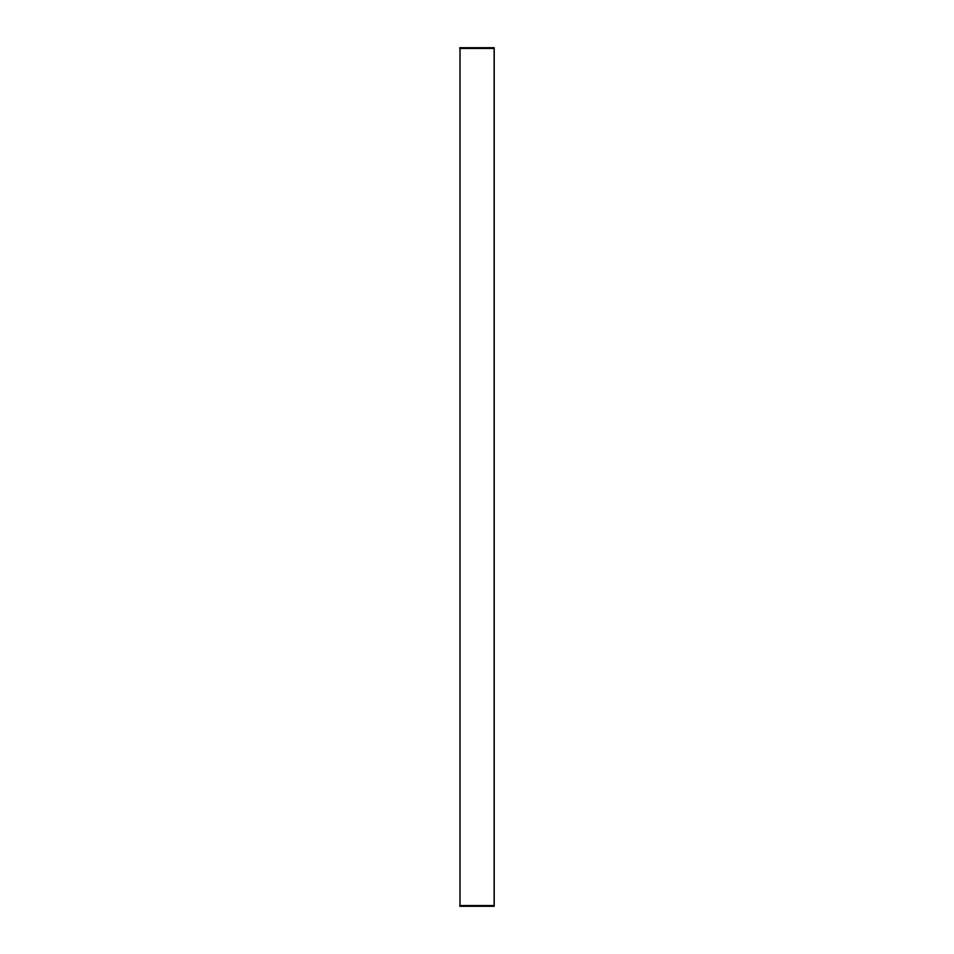 <?xml version="1.0" encoding="UTF-8"?>
<svg xmlns="http://www.w3.org/2000/svg" width="954" height="954" viewBox="0 0 954 954"><rect width="100%" height="100%" fill="white"/><g stroke="black" fill="none" stroke-linecap="round" stroke-linejoin="round"><path stroke-width="1.43" d="M459.852 48.463L459.864 47.772L494.22 47.772L494.148 48.463L459.768 48.463L459.78 47.772M459.78 906.228L459.768 905.537L494.148 905.537L494.22 906.228L494.22 47.772L459.864 47.7L494.136 47.7M493.421 906.3L460.388 906.3L493.421 906.3M460.913 906.3L492.896 906.3L460.913 906.3M494.136 906.3L459.864 906.3L494.22 906.228L459.864 906.228L459.852 905.537M493.421 47.7L460.388 47.7L493.421 47.7M460.913 47.7L492.896 47.7L460.913 47.7M459.959 905.537L459.959 48.463L459.959 905.537M494.112 48.463L494.112 905.537M460.043 905.537L460.043 48.463"/></g></svg>
